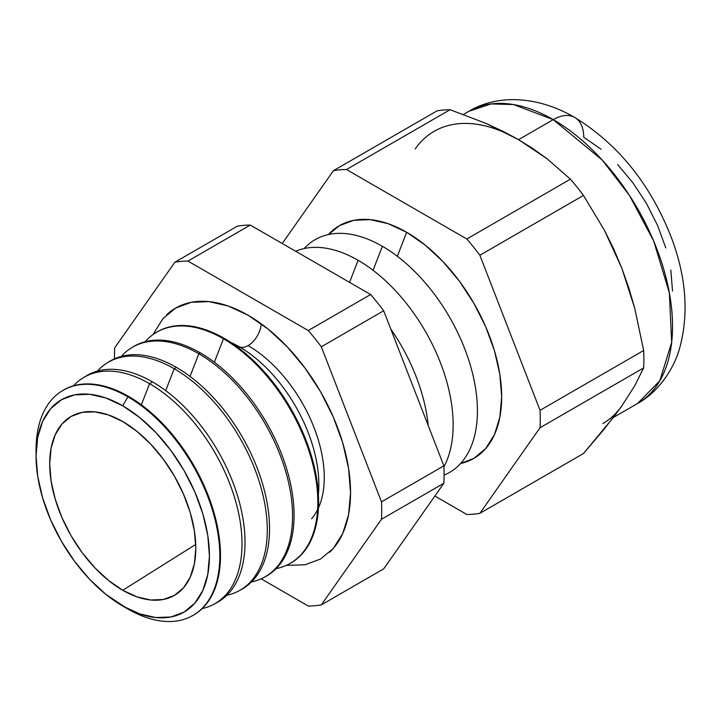 <?xml version="1.0" encoding="UTF-8"?>
<svg xmlns="http://www.w3.org/2000/svg" width="721" height="721" viewBox="0 0 721 721"><rect width="100%" height="100%" fill="white"/><g stroke="black" fill="none" stroke-linecap="round" stroke-linejoin="round"><path stroke-width="1.08" d="M166.578 314.825A144.885 83.654 60 0 1 248.096 315.248A144.885 83.654 60 0 1 339.897 434.024A144.885 83.654 60 0 1 329.614 552.268M311.607 518.769A107.717 62.186 -120 0 0 315.194 430.662A107.717 62.186 -120 0 0 248.096 345.602A18.584 10.734 120 0 0 261.218 323.792A18.584 10.734 -60 0 1 248.096 345.602A18.584 10.734 -60 0 1 239.21 346.729L238.714 348.018L239.21 346.729A112.611 65.016 -120 0 0 230.666 342.331M36.05 449.886A129.942 75.02 60 0 1 61.772 391.106A129.942 75.02 60 0 1 127.932 396.829L122.741 405.815A122.597 70.784 60 0 1 209.432 555.972A122.597 70.784 60 0 1 122.741 606.028L127.932 609.02A129.942 75.02 -120 0 0 219.815 555.972A129.942 75.02 -120 0 0 127.932 396.829A129.942 75.02 60 0 1 213.146 512.433A129.942 75.02 60 0 1 191.687 616.131L192.363 615.77A129.969 75.038 -120 0 0 213.822 512.054A129.969 75.038 -120 0 0 128.59 396.424A129.969 75.038 60 0 1 213.903 512.352A129.969 75.038 60 0 1 192.02 615.95M149.562 383.689L141.361 404.823L149.562 383.689A130.744 75.48 60 0 1 235.289 500.004A130.744 75.48 60 0 1 213.704 604.342A130.744 75.48 60 0 1 202.186 608.587A130.744 75.48 -120 0 0 237.804 509.558A130.744 75.48 -120 0 0 149.562 383.689L152.492 381.905A130.852 75.543 60 0 1 238.687 499.653A130.852 75.543 60 0 1 215.182 603.513A130.852 75.543 -120 0 0 216.697 602.747A130.852 75.543 -120 0 0 238.3 498.319A130.852 75.543 -120 0 0 152.492 381.905L149.562 383.689A130.744 75.48 -120 0 0 73.551 385.789A130.744 75.48 60 0 1 82.987 377.93A130.744 75.48 60 0 1 149.562 383.689M238.786 590.914L241.03 589.715A131.736 76.056 -120 0 0 262.777 484.584A131.736 76.056 -120 0 0 176.393 367.386L174.194 368.719L165.695 390.62L174.194 368.719A131.655 76.011 60 0 1 260.524 485.846A131.655 76.011 60 0 1 238.786 590.914A131.655 76.011 60 0 1 226.836 595.267A131.655 76.011 -120 0 0 263.111 495.733A131.655 76.011 -120 0 0 174.194 368.719L176.393 367.386A131.736 76.056 60 0 1 263.066 485.584A131.736 76.056 60 0 1 239.904 590.301M263.868 577.485L265.364 576.692A132.619 76.57 -120 0 0 287.264 470.849A132.619 76.57 -120 0 0 200.294 352.857L198.825 353.75L190.038 376.416L198.825 353.75A132.565 76.534 60 0 1 285.759 471.687A132.565 76.534 60 0 1 263.868 577.485A132.565 76.534 60 0 1 251.494 581.946A132.565 76.534 -120 0 0 288.427 481.916A132.565 76.534 -120 0 0 198.825 353.75L200.294 352.857A132.619 76.57 60 0 1 287.454 471.516A132.619 76.57 60 0 1 264.616 577.079M288.959 564.056L289.698 563.66A133.502 77.084 -120 0 0 311.742 457.114A133.502 77.084 -120 0 0 224.195 338.338L223.465 338.789L214.371 362.212L223.465 338.789A133.475 77.066 60 0 1 310.994 457.538A133.475 77.066 60 0 1 288.959 564.056A133.475 77.066 60 0 1 276.143 568.617A133.475 77.066 -120 0 0 313.743 468.091A133.475 77.066 -120 0 0 223.465 338.789L224.195 338.338A133.502 77.084 60 0 1 311.842 457.447A133.502 77.084 60 0 1 289.328 563.858L289.328 563.858M318.376 494.255A112.611 65.016 -120 0 0 239.21 346.729A18.584 10.734 120 0 0 248.096 345.602A107.717 62.186 60 0 1 322.999 492.776M428.22 425.552A134.394 77.589 -120 0 0 390.764 329.001A134.394 77.589 60 0 1 428.22 425.552M358.121 260.299L349.559 282.362L358.121 260.299A134.394 77.589 60 0 1 443.902 466.775A134.394 77.589 -120 0 0 358.121 260.299A134.394 77.589 -120 0 0 295.682 251.259A134.394 77.589 60 0 1 358.121 260.299M382.382 246.285L373.072 270.294L382.382 246.285A134.394 77.589 60 0 1 471.552 369.54A134.394 77.589 60 0 1 444.073 475.103A134.394 77.589 -120 0 0 471.552 369.54A134.394 77.589 -120 0 0 382.382 246.285A134.394 77.589 -120 0 0 304.163 248.547A134.394 77.589 60 0 1 382.382 246.285M406.644 232.279L397.334 256.288L406.644 232.279L388.105 223.681L370.279 219.635L353.849 220.293L339.456 225.628L328.425 234.541A134.394 77.589 -120 0 1 406.644 232.279A134.394 77.589 -120 0 1 497.382 361.762A134.394 77.589 -120 0 1 460.611 463.486L473.841 458.394L485.666 448.588L494.444 434.691L499.851 417.225L501.681 396.874L499.851 374.415L494.444 350.703L485.666 326.667L473.841 303.217L459.439 281.253L443.018 261.624L425.192 245.095L406.644 232.279M434.177 131.312A168.705 97.398 60 0 1 518.525 139.676L553.241 119.632A43.116 24.893 -60 0 1 574.799 117.496A43.116 24.893 120 0 0 553.241 119.632L602.215 160.044L629.415 195.346L653.686 241.048L669.358 292.852L671.657 342.394L659.796 380.814L637.589 403.481A168.705 97.398 -120 0 0 663.455 268.293A168.705 97.398 -120 0 0 553.241 119.632L518.525 139.676L486.107 123.471L450.093 109.709A188.947 109.087 -120 0 0 437.034 110.872L333.426 170.688A188.947 109.087 60 0 1 346.477 169.525L450.093 109.709L346.477 169.525L466.82 239.002A188.947 109.087 60 0 1 479.871 255.243L583.487 195.427A188.947 109.087 -120 0 0 570.428 179.178L466.82 239.002L570.428 179.178L546.752 158.512L518.525 139.676L533.179 148.778L546.752 158.512L570.428 179.178A188.947 109.087 60 0 1 583.487 195.427L479.871 255.243L540.038 410.321A188.947 109.087 60 0 1 540.038 427.724L643.655 367.908A188.947 109.087 -120 0 0 643.655 350.496L540.038 410.321L643.655 350.496L634.795 308.498L621.835 268.194L604.459 230.341L583.487 195.427L604.459 230.341L613.67 248.898L621.835 268.194L628.883 288.112L634.795 308.498L643.655 350.496A188.947 109.087 60 0 1 643.655 367.908L540.038 427.724L479.871 513.325A188.947 109.087 60 0 1 466.82 514.497L434.871 496.048L466.82 514.497A188.947 109.087 60 0 0 479.871 513.325L583.487 453.509L479.871 513.325L540.038 427.724A188.947 109.087 60 0 0 540.038 410.321L479.871 255.243A188.947 109.087 60 0 0 466.82 239.002L346.477 169.525A188.947 109.087 60 0 0 333.426 170.688L437.034 110.872A188.947 109.087 60 0 1 450.093 109.709L486.107 123.471L502.816 131.24L518.525 139.676A168.705 97.398 -120 0 0 415.215 148.896M621.835 405.932L634.822 385.609L621.835 405.932L613.67 417.08L583.487 453.509L604.495 428.752L621.835 405.932A168.705 97.398 60 0 1 602.873 423.515M122.741 590.274A103.31 59.645 60 0 1 54.823 497.787A103.31 59.645 60 0 1 72.704 415.575A103.31 59.645 60 0 1 122.741 421.569L108.492 414.963L94.784 411.853L82.158 412.349L71.082 416.45L61.997 423.993L55.247 434.673L51.092 448.101L49.686 463.747L51.092 481.015L55.247 499.238L61.997 517.714L71.082 535.748L82.158 552.628L94.784 567.715L108.492 580.423L122.741 590.274L136.99 596.88L150.698 599.998L163.325 599.493L174.401 595.393L183.485 587.858L190.236 577.17L194.391 563.741L195.797 548.095L194.391 530.827L190.236 512.604L183.485 494.128L174.401 476.094L163.325 459.214L150.698 444.127L136.99 431.419L122.741 421.569A103.31 59.645 60 0 1 189.794 511.153A103.31 59.645 60 0 1 175.969 594.428A103.31 59.645 60 0 1 122.741 590.274L195.724 544.454L122.741 590.274M191.687 616.131A129.942 75.02 60 0 1 127.932 609.02A129.942 75.02 -120 0 0 127.932 609.02L105.825 594.338L89.566 579.251L74.578 561.344L61.438 541.318L50.659 519.922L42.647 497.986L37.717 476.365L36.05 455.87L37.717 437.305L42.647 421.37L50.659 408.69L61.438 399.749L74.578 394.883L89.566 394.288L105.825 397.974L122.741 405.815L139.658 417.504L155.916 432.591L170.904 450.499L184.044 470.534L194.823 491.92L202.835 513.857L207.765 535.478L209.432 555.972L207.765 574.538L202.835 590.472L194.823 603.153L184.044 612.093L170.904 616.96L155.916 617.555L139.658 613.868L122.741 606.028A122.597 70.784 60 0 1 36.05 455.87A122.597 70.784 60 0 1 122.741 405.815L127.932 396.829A129.942 75.02 -120 0 0 36.05 449.877L36.05 455.87M84.447 377.065A130.852 75.543 60 0 1 152.492 381.905A130.852 75.543 -120 0 0 85.871 376.146L82.987 377.93M62.096 390.908A129.969 75.038 60 0 1 128.59 396.424A129.969 75.038 -120 0 0 62.421 390.701L61.772 391.106M108.249 362.266A131.736 76.056 60 0 1 176.393 367.386A131.736 76.056 -120 0 0 109.322 361.582L107.159 362.924A131.655 76.011 60 0 1 174.194 368.719A131.655 76.011 -120 0 0 97.416 371.099A131.655 76.011 60 0 1 107.159 362.924M200.294 352.857A132.619 76.57 -120 0 0 132.772 347.017A132.619 76.57 60 0 1 200.294 352.857M121.281 356.408A132.565 76.534 60 0 1 131.33 347.919A132.565 76.534 60 0 1 198.825 353.75A132.565 76.534 -120 0 0 121.281 356.408M224.195 338.338A133.502 77.084 -120 0 0 156.223 332.462A133.502 77.084 60 0 1 224.195 338.338M145.155 341.727A133.475 77.066 60 0 1 155.502 332.904A133.475 77.066 60 0 1 223.465 338.789A133.475 77.066 -120 0 0 145.155 341.727M282.244 243.5L333.426 170.688L282.244 243.5M634.822 385.609L643.655 367.908L634.822 385.609M383.689 568.86L443.857 483.259A188.947 109.087 -120 0 0 443.857 465.847L383.689 310.778A188.947 109.087 -120 0 0 370.63 294.529L250.295 225.06A188.947 109.087 -120 0 0 237.236 226.223L174.87 262.228A188.947 109.087 60 0 1 187.929 261.065L250.295 225.06A188.947 109.087 -120 0 0 237.236 226.223L174.87 262.228A188.947 109.087 60 0 1 187.929 261.065L308.264 330.542A188.947 109.087 60 0 1 321.323 346.783L383.689 310.778A188.947 109.087 -120 0 0 370.63 294.529L308.264 330.542A188.947 109.087 60 0 1 321.323 346.783L381.49 501.861A188.947 109.087 60 0 1 381.49 519.264L443.857 483.259A188.947 109.087 -120 0 0 443.857 465.847L381.49 501.861A188.947 109.087 60 0 1 381.49 519.264L321.323 604.865A188.947 109.087 60 0 1 308.264 606.037L261.146 578.828L308.264 606.037A188.947 109.087 60 0 0 321.323 604.865L383.689 568.86L321.323 604.865L381.49 519.264L443.857 483.259L383.689 568.86M114.513 358.824A188.947 109.087 60 0 1 114.702 347.828L174.87 262.228L114.702 347.828A188.947 109.087 60 0 0 114.513 358.824M286.3 565.372L305.019 564.777L320.539 559.027L333.282 548.456L342.754 533.468L348.576 514.641L350.55 492.695L348.576 468.479L342.754 442.919L333.282 417.008L320.539 391.719L305.019 368.043L287.3 346.891L268.086 329.055L248.096 315.248L228.115 305.983L208.892 301.612L191.182 302.324L175.654 308.074L162.91 318.646L153.032 334.553M672.531 291.041L670.827 270.051M665.771 247.898L657.57 225.43L646.521 203.52L633.065 182.999L617.717 164.658M601.053 149.202L583.731 137.233A43.116 24.893 -60 0 0 574.799 117.496C618.375 144.398 650.558 184.405 671.341 237.524C686.32 277.125 689.033 314.194 679.488 348.712C674.009 368.359 658.715 391.945 637.589 403.481L613.391 417.45M370.63 294.529L250.295 225.06L187.929 261.065L308.264 330.542L370.63 294.529M443.857 465.847L383.689 310.778L321.323 346.783L381.49 501.861L443.857 465.847M553.241 119.632A168.705 97.398 -120 0 0 468.893 111.277L491.01 103.932L513.478 104.545L553.241 119.632M318.691 490.235A112.611 65.016 -120 0 0 239.21 346.729M216.697 602.747L213.704 604.342M132.772 347.017L131.33 347.919M156.223 332.462L155.502 332.904M574.799 117.496C538.623 96.299 498.301 93.676 468.893 111.277L463.441 114.423M318.592 491.722L318.484 493.137"/></g></svg>
